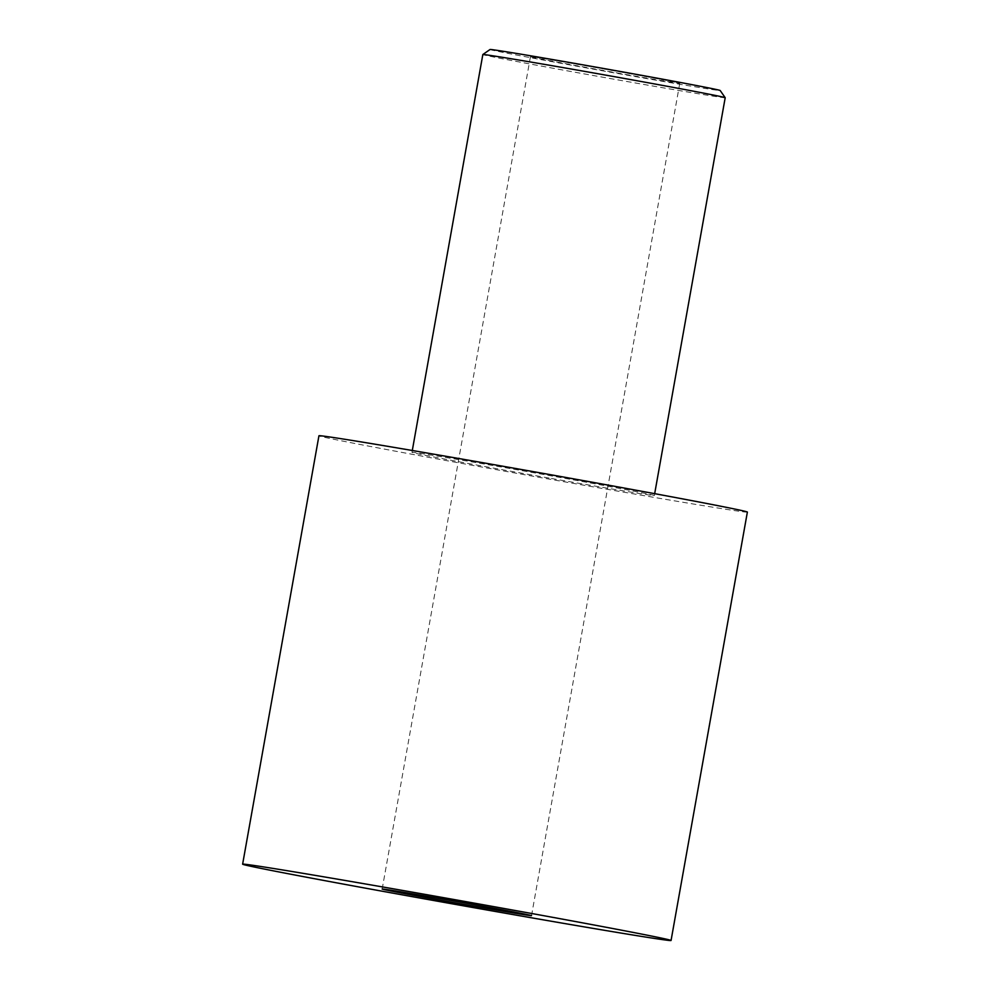 <?xml version="1.0" encoding="UTF-8"?>
<svg xmlns="http://www.w3.org/2000/svg" width="990" height="990" viewBox="0 0 990 990"><rect width="100%" height="100%" fill="white"/><g stroke="black" fill="none" stroke-linecap="round" stroke-linejoin="round"><path stroke-width="0.74" stroke-dasharray="4.95 3.71" d="M616.386 72.815A75.846 0.792 -169.9 0 0 679.771 83.308A75.846 0.792 -169.9 0 0 605.249 69.226A75.846 0.792 -169.9 0 0 530.442 56.702A75.846 0.792 -169.9 0 0 616.386 72.815M490.05 49.5A116.87 1.225 -169.9 0 0 604.89 71.218A116.87 1.225 -169.9 0 0 720.163 90.486M725.2 97.713A123.094 1.287 10.1 0 1 622.326 80.685A123.094 1.287 10.1 0 1 482.835 54.537M551.467 478.492A123.094 1.287 -169.9 0 0 654.341 495.52A123.094 1.287 -169.9 0 0 533.387 472.663A123.094 1.287 -169.9 0 0 411.976 452.343A123.094 1.287 -169.9 0 0 551.467 478.492M747.376 512.09A217.59 2.277 10.1 0 1 565.538 481.994A217.59 2.277 10.1 0 1 318.941 435.773M531.519 915.639L679.771 83.308M382.177 889.045L530.442 56.702M654.341 495.52L654.675 493.676M411.976 452.343L412.298 450.5"/><path stroke-width="1.49" d="M468.134 905.145A75.846 0.792 10.1 0 1 382.177 889.045A75.846 0.792 10.1 0 1 456.984 901.556A75.846 0.792 10.1 0 1 531.519 915.639A75.846 0.792 10.1 0 1 468.134 905.145M587.714 65.686A116.87 1.225 -169.9 0 0 490.05 49.5L482.835 54.524A123.094 1.287 10.1 0 1 482.835 54.524A123.094 1.287 10.1 0 1 585.696 71.577A123.094 1.287 10.1 0 1 725.2 97.701A123.094 1.287 10.1 0 1 725.2 97.713L720.163 90.486A116.87 1.225 -169.9 0 0 587.714 65.686M242.624 864.183L318.941 435.773A217.59 2.277 10.1 0 1 533.561 471.686A217.59 2.277 10.1 0 1 747.376 512.09L671.059 940.5A217.59 2.277 10.1 0 1 489.221 910.392A217.59 2.277 10.1 0 1 242.624 864.183A217.59 2.277 10.1 0 1 457.244 900.096A217.59 2.277 10.1 0 1 671.059 940.5M654.675 493.676L725.2 97.713M412.298 450.5L482.835 54.537"/></g></svg>
